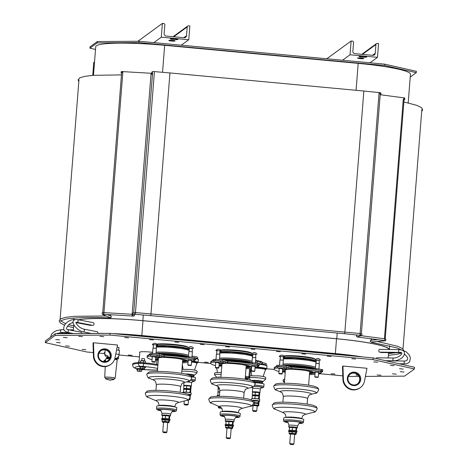<?xml version="1.0" encoding="UTF-8"?>
<svg xmlns="http://www.w3.org/2000/svg" width="468" height="468" viewBox="0 0 468 468"><rect width="100%" height="100%" fill="white"/><g stroke="black" fill="none" stroke-linecap="round" stroke-linejoin="round"><path stroke-width="0.7" d="M314.941 359.266A16.439 1.831 -175.5 0 0 302.679 356.435A16.439 1.831 -175.5 0 0 283.83 355.943M251.456 353.34A16.439 1.831 -175.5 0 0 239.195 350.509A16.439 1.831 -175.5 0 0 220.352 350.023M187.978 347.42A16.439 1.831 -175.5 0 0 175.716 344.588A16.439 1.831 -175.5 0 0 156.868 344.097M81.83 333.549A1.392 0.983 -79.1 0 0 81.099 332.204L67.597 329.595L66.591 329.039L66.438 328.115L68.416 324.921L69.843 323.803L73.125 322.417M91.57 325.155A1.392 0.983 100.9 0 1 90.786 325.447L75.933 322.575M97.824 333.432A1.392 0.983 -79.1 0 0 97.163 331.707L83.661 329.098C81.139 328.296 79.162 327.073 77.741 325.424C76.436 323.774 75.828 322.715 75.91 322.236L76.863 322.306A1.392 0.983 100.9 0 0 78.092 321.13A1.392 0.983 100.9 0 0 77.39 319.58C75.506 319.334 74.272 319.662 73.698 320.557C70.791 322.44 77.249 330.853 83.134 331.83A1.392 0.983 -79.1 0 0 83.286 331.841A1.392 0.983 -79.1 0 0 84.024 331.414A1.392 0.983 -79.1 0 0 84.38 330.01A1.392 0.983 -79.1 0 0 83.661 329.098M77.39 319.58L93.302 322.657A1.392 0.983 100.9 0 1 94.004 324.207A1.392 0.983 100.9 0 1 92.775 325.383L76.863 322.306M385.492 360.688L393.606 360.793A1.392 0.702 90.7 0 1 393.512 360.781A1.392 0.702 90.7 0 1 393.056 360.243A1.392 0.702 90.7 0 1 392.997 358.78A1.392 0.702 90.7 0 1 393.641 358.014L376.857 357.798A1.392 0.702 90.7 0 0 376.208 358.587M393.641 358.014C399.35 358.038 405.265 351.807 399.286 352.386L379.501 352.135A1.392 0.702 -89.3 0 1 378.817 350.737A1.392 0.702 -89.3 0 1 379.536 349.356L399.321 349.608C402.538 350.082 404.188 350.971 404.27 352.275C405.528 357.014 398.385 361.003 393.606 360.793M399.087 363.759L404.82 363.835A1.392 0.702 90.7 0 1 404.732 363.823A1.392 0.702 90.7 0 1 404.136 362.343A1.392 0.702 90.7 0 1 404.855 361.056L388.071 360.84A1.392 0.702 90.7 0 0 387.609 361.167M401.216 352.796L380.894 352.515A1.392 0.702 -89.3 0 1 380.425 352.147M280.379 356.827L279.32 356.493L283.509 356.604L284.509 356.897L283.409 357.066M280.133 359.945L280.396 356.593L282.842 356.651L283.427 356.832L283.163 360.179M279.495 365.292L279.911 360.021L282.707 360.085L283.374 360.29L282.97 365.373M281.935 374.049L282.315 373.716L281.648 373.511L278.864 373.47L279.18 373.833L281.935 374.049L279.18 373.833M316.339 360.185L319.363 360.424M316.093 363.297L316.356 359.95L319.387 360.185L319.123 363.537M315.461 368.509L315.865 363.373L319.328 363.648L318.907 369.071M317.889 377.407L318.275 377.073L314.812 376.798L315.139 377.19L317.889 377.407L315.139 377.19M216.895 350.906L215.842 350.567L220.024 350.684L221.025 350.977L219.925 351.146M216.655 354.019L216.918 350.672L219.363 350.731L219.948 350.912L219.685 354.258M216.011 359.365L216.427 354.095L219.223 354.165L219.89 354.37L219.492 359.453M218.451 368.129L218.837 367.795L218.17 367.591L215.379 367.544L215.695 367.912L218.451 368.129L215.695 367.912M252.855 354.258L255.885 354.498M252.609 357.376L252.872 354.024L255.902 354.264L255.639 357.616M251.983 362.589L252.387 357.453L255.85 357.722L255.423 363.145M254.411 371.487L254.791 371.147L251.328 370.878L251.655 371.264L254.411 371.487L251.655 371.264M153.416 344.986L152.357 344.647L156.546 344.764L157.546 345.056L156.447 345.226M153.171 348.098L153.434 344.752L155.879 344.805L156.464 344.986L156.201 348.338M152.533 353.445L152.948 348.174L155.745 348.239L156.411 348.449L156.008 353.533M154.972 362.209L155.353 361.875L154.686 361.665L151.901 361.624L152.217 361.992L154.972 362.209L152.217 361.992M189.376 348.338L192.401 348.578M189.13 351.45L189.394 348.104L192.424 348.344L192.161 351.69M188.499 356.669L188.902 351.532L192.366 351.801L191.944 357.224M190.926 365.561L191.313 365.227L187.849 364.958L188.177 365.344L190.926 365.561L188.177 365.344M335.334 353.931L336.527 338.768L142.992 320.715L141.827 335.521A60.811 6.78 -175.5 0 0 112.712 333.602M359.582 356.634A72.973 8.131 -175.5 0 0 336.89 354.077L143.36 336.024A72.973 8.131 -175.5 0 0 119.603 334.246M97.245 333.438A72.973 8.131 -175.5 0 0 91.365 333.403A72.973 8.131 -175.5 0 0 82.427 333.544M78.577 319.808A60.811 6.78 4.5 0 1 142.804 320.697L142.992 320.715M336.527 338.768L336.714 338.785A60.811 6.78 4.5 0 1 388.996 349.473M389.341 349.479A61.156 6.815 -175.5 0 0 336.761 338.75L142.851 320.662A61.156 6.815 -175.5 0 0 78.314 319.755M192.032 356.101A7.821 0.872 4.5 0 1 197.613 357.382L197.525 358.517M262.542 362.747A7.821 0.872 4.5 0 1 266.245 363.788L266.157 364.917M359.026 376.459L348.444 376.389M342.787 375.862L320.165 373.751M274.225 369.468L266.725 368.766M210.74 363.548L198.093 362.367M139.446 356.897L119.053 354.996M104.873 353.668L98.982 353.118M93.325 352.591L86.679 351.971L45.308 342.623L55.125 335.457L109.828 335.07L373.019 359.623L414.391 368.971L404.58 376.137L365.409 376.412M400.222 371.691L404.013 372.013L400.222 371.691M204.522 362.144L208.313 362.466L204.522 362.144M128.343 355.036L132.14 355.364L128.343 355.036M399.467 368.755L403.258 369.082L399.467 368.755M390.33 365.362L394.12 365.689L390.33 365.362M373.827 361.881L377.617 362.203L373.827 361.881M327.243 356.171L331.034 356.499L327.243 356.171M301.848 353.808L305.639 354.13L301.848 353.808M276.453 351.439L280.25 351.76L276.453 351.439M251.064 349.07L254.855 349.391L251.064 349.07M225.67 346.7L229.46 347.028L225.67 346.7M200.281 344.331L204.071 344.659L200.281 344.331M174.886 341.962L178.677 342.289L174.886 341.962M149.491 339.592L153.288 339.92L149.491 339.592M351.796 358.699L355.586 359.02L351.796 358.699M331.209 373.727L335 374.055L331.209 373.727M358.289 375.33L355.961 374.938L357.88 374.874M377.196 374.95L380.993 375.272L377.196 374.95M392.512 373.833L396.308 374.16L392.512 373.833M55.704 339.552L59.5 339.879L55.704 339.552M56.464 342.482L60.255 342.81L56.464 342.482M65.602 345.881L69.393 346.209L65.602 345.881M82.099 349.362L85.896 349.69L82.099 349.362M104.937 352.813L104.118 352.574L104.967 352.462M63.414 337.41L67.205 337.732L63.414 337.41M78.729 336.293L82.52 336.621L78.729 336.293M99.953 336.328L103.744 336.656L99.953 336.328M124.722 337.516L128.513 337.837L124.722 337.516M139.797 352.427A9.032 1.006 4.5 0 1 139.639 352.223A9.032 1.006 4.5 0 1 139.721 352.094A9.032 1.006 4.5 0 1 152.621 352.334M117.082 347.238A3.65 0.409 4.5 0 1 119.112 347.765A3.65 0.409 4.5 0 1 118.925 347.876M118.755 350.087A7.295 0.813 4.5 0 1 119.41 350.485A7.295 0.813 4.5 0 1 119.404 350.526M342.956 366.034L342.477 366.38L342.904 379.408A10.77 10.618 53.9 0 0 359.921 387.908L360.395 387.557A10.77 10.618 -126.1 0 1 343.377 379.062L342.956 366.034L366.976 368.275L364.519 381.034A10.77 10.618 -126.1 0 1 360.395 387.557M93.489 342.763L93.015 343.108L93.436 356.136A10.77 10.618 53.9 0 0 110.454 364.636L110.934 364.285A10.77 10.618 -126.1 0 1 93.916 355.791L93.489 342.763L117.509 345.004L115.058 357.763A10.77 10.618 -126.1 0 1 110.934 364.285M107.927 360.67A6.084 5.99 53.9 0 0 107.195 350.661A6.084 5.99 53.9 0 0 100.755 350.854M97.888 354.966A6.774 6.675 53.9 0 0 107.464 361.711A6.774 6.675 53.9 0 0 108.383 350.087A6.774 6.675 53.9 0 0 97.888 354.966M98.479 355.095A6.084 5.99 -126.1 0 1 109.325 352.123A6.084 5.99 -126.1 0 1 101.562 360.91A6.084 5.99 -126.1 0 1 98.479 355.095M357.388 383.941A6.084 5.99 53.9 0 0 356.657 373.932A6.084 5.99 53.9 0 0 350.222 374.125M347.35 378.238A6.774 6.675 53.9 0 0 356.932 384.983A6.774 6.675 53.9 0 0 357.844 373.359A6.774 6.675 53.9 0 0 347.35 378.238M347.94 378.366A6.084 5.99 -126.1 0 1 358.786 375.394A6.084 5.99 -126.1 0 1 351.029 384.181A6.084 5.99 -126.1 0 1 347.94 378.366M45.308 342.623L45.449 340.903L55.259 333.737L109.968 333.351L373.154 357.897L414.525 367.251L414.391 368.971M373.154 357.897L373.019 359.623M109.968 333.351L109.828 335.07M55.259 333.737L55.125 335.457M259.295 364.174A14.526 1.62 -175.5 0 1 259.254 364.683L262.238 363.303A17.55 1.954 -175.5 0 0 262.577 362.823L262.337 362.326A17.269 1.925 -175.5 0 0 255.639 360.383M262.577 362.823A17.55 1.954 -175.5 0 0 258.43 361.337A17.55 1.954 -175.5 0 0 255.604 360.822M255.475 362.448L257.593 361.945L258.219 363.607M260.822 362.413A33.989 9.348 -119.2 0 1 260.74 362.378L259.313 363.18A31.046 8.535 60.8 0 0 259.401 363.209L260.822 362.413M257.886 366.573A1.059 0.456 160.4 0 0 258.652 366.134A1.059 0.456 160.4 0 0 258.751 366.011A1.059 0.456 160.4 0 0 258.81 365.859M249.754 377.173A1.041 1.035 -154.9 0 1 248.719 377.787L248.736 377.74A1.041 1.035 25.1 0 0 249.766 377.149L249.766 377.149A1.041 1.035 25.1 0 0 249.859 376.793L248.958 376.641L248.736 377.74L245.29 377.419M246.414 379.466L248.719 377.787A1.041 1.03 53.9 0 0 249.415 377.594A1.041 1.041 0 0 0 249.742 377.196L249.766 377.149A1.041 1.041 0 0 0 249.859 376.793L250.52 368.538L249.859 376.793M245.279 377.541L247.139 377.881L245.051 379.092M245.349 379.291L246.086 379.074M246.46 378.852L245.15 379.185M191.599 376.793A7.295 0.813 4.5 0 1 195.484 377.828L194.998 380.911L192.237 381.549M184.029 385.755A3.82 0.427 4.5 0 1 183.719 385.562A3.82 0.427 4.5 0 1 185.878 385.345A3.82 0.427 4.5 0 1 191.342 386.159A3.82 0.427 4.5 0 1 190.926 386.316M184.433 388.972L183.696 388.498L186.551 388.44L190.148 388.855L190.891 389.335L191.102 386.662L190.359 386.188L186.761 385.772L183.901 385.831L184.468 385.55A3.136 0.351 4.5 0 1 186.925 385.468A3.136 0.351 4.5 0 1 190.605 386.036A3.136 0.351 4.5 0 1 190.657 386.094M190.605 386.036L190.148 388.855M183.696 388.498L183.901 385.831M186.551 388.44L186.761 385.772M190.447 389.551L190.891 389.335M186.65 388.914A3.136 0.351 -175.5 0 0 184.199 388.996L183.631 389.271L190.09 389.628L190.827 390.107L190.616 392.775L189.879 392.301L190.336 389.475A3.136 0.351 -175.5 0 0 186.65 388.914M183.555 392.213L183.631 389.271M183.421 391.944L184.357 392.178M185.135 392.184L186.282 391.886L186.492 389.212M186.282 391.886L187.855 392.354M188.329 392.406L189.879 392.301M190.289 394.998A4.171 0.462 -175.5 0 0 191.014 394.793L191.149 393.073A4.171 0.462 -175.5 0 0 185.667 392.202A4.171 0.462 -175.5 0 0 182.836 392.418L182.807 392.728M191.014 394.793A4.171 0.462 -175.5 0 0 188.142 394.12M188.546 394.302A3.136 0.351 4.5 0 1 189.926 394.641A3.136 0.351 4.5 0 1 189.979 394.7M190.254 396.934L190.423 395.267L188.961 394.524M189.926 394.641L189.663 395.062M189.364 398.841L190.102 399.315L190.137 397.472M188.534 399.707A3.136 0.351 -175.5 0 0 189.534 399.596L190.102 399.315M189.534 399.596A3.136 0.351 -175.5 0 0 188.973 399.268M187.405 405.089L184.649 404.873L187.405 405.089L188.118 404.393L184.041 404.165M218.345 388.955A3.82 0.427 4.5 0 1 218.035 388.762A3.82 0.427 4.5 0 1 219.51 388.539M219.574 388.715L218.784 388.75A3.136 0.351 4.5 0 1 219.55 388.645M218.749 392.178L218.006 391.698L218.217 389.031M218.006 391.698L219.744 391.938M219.732 392.079A3.136 0.351 -175.5 0 0 218.515 392.196L219.726 392.161M217.866 395.419L217.948 392.471M217.737 395.144L218.667 395.378M219.451 395.384L219.474 395.384A4.171 0.462 -175.5 0 0 217.146 395.618L217.094 396.308M220.644 407.265L218.357 407.365M221.662 408.318L218.965 408.078L221.569 408.19M255.089 382.725A7.295 0.813 4.5 0 1 264.11 384.228L263.63 387.311L260.869 387.949A6.254 0.696 4.5 0 0 261.717 387.106A6.254 0.696 4.5 0 0 253.943 386.258M252.656 392.161A3.82 0.427 4.5 0 1 252.351 391.962A3.82 0.427 4.5 0 1 254.51 391.751A3.82 0.427 4.5 0 1 259.968 392.564A3.82 0.427 4.5 0 1 259.553 392.722M253.059 395.378L252.322 394.898L255.177 394.84L258.775 395.261L259.518 395.735L259.728 393.067L258.985 392.588L252.533 392.231L253.1 391.95A3.136 0.351 4.5 0 1 255.551 391.868A3.136 0.351 4.5 0 1 259.231 392.436A3.136 0.351 4.5 0 1 259.284 392.494M259.231 392.436L258.775 395.261M252.322 394.898L252.533 392.231M255.177 394.84L255.388 392.172M259.079 395.957L259.518 395.735M255.282 395.314A3.136 0.351 -175.5 0 0 252.825 395.396L252.258 395.676L258.716 396.033L259.459 396.507L259.249 399.175L258.506 398.701L258.962 395.875A3.136 0.351 -175.5 0 0 255.282 395.314M252.182 398.619L252.258 395.676M252.053 398.344L252.983 398.584M253.767 398.584L254.908 398.286L255.119 395.618M254.908 398.286L256.487 398.759M256.955 398.812L258.506 398.701M258.921 401.398A4.171 0.462 -175.5 0 0 259.641 401.193L259.775 399.473A4.171 0.462 -175.5 0 0 254.294 398.601A4.171 0.462 -175.5 0 0 251.462 398.818L251.374 399.947M259.641 401.193A4.171 0.462 -175.5 0 0 254.159 400.321A4.171 0.462 -175.5 0 0 252.229 400.327M252.556 400.514A3.136 0.351 4.5 0 1 254.873 400.479A3.136 0.351 4.5 0 1 258.552 401.041A3.136 0.351 4.5 0 1 258.611 401.099M253.755 402.667L258.184 402.831L258.921 403.311L259.05 401.673L258.313 401.199L252.667 400.59M258.552 401.041L258.184 402.831M254.58 402.416L254.709 400.778M258.482 403.527L258.921 403.311M258.418 403.51A3.136 0.351 -175.5 0 0 258.365 403.451A3.136 0.351 -175.5 0 0 254.686 402.889A3.136 0.351 -175.5 0 0 253.738 402.854M252.527 405.13L254.393 404.826L257.991 405.241L258.734 405.721L258.863 404.083L258.12 403.603L253.72 402.971M258.365 403.451L257.991 405.241M254.393 404.826L254.522 403.188M257.16 406.113A3.136 0.351 -175.5 0 0 258.166 405.996L258.734 405.721M258.166 405.996A3.136 0.351 -175.5 0 0 254.493 405.294A3.136 0.351 -175.5 0 0 252.31 405.311M252.036 405.516A3.136 0.351 -175.5 0 0 253.007 405.785M253.065 405.575L257.184 405.85L256.792 410.845L252.673 410.565M256.031 411.495L253.276 411.278L256.031 411.495L256.792 410.845M303.633 422.025A10.08 1.123 4.5 0 0 293.676 420.118A10.08 1.123 4.5 0 0 283.538 420.445L283.731 418.035A10.08 1.123 4.5 0 1 293.863 417.708A10.08 1.123 4.5 0 1 303.82 419.62L303.246 422.809L301.766 423.353L299.081 423.505M289.528 427.43A4.347 0.486 4.5 0 1 288.768 427.091A4.347 0.486 4.5 0 1 293.138 426.951A4.347 0.486 4.5 0 1 297.432 427.775A4.347 0.486 4.5 0 1 296.519 427.998M296.174 427.606L295.829 430.455L296.396 430.923L296.607 428.249L296.039 427.787L289.528 427.389L290.037 427.126A3.136 0.351 4.5 0 1 293.126 427.085A3.136 0.351 4.5 0 1 296.174 427.606A3.136 0.351 4.5 0 1 296.226 427.682M289.528 427.389L289.318 430.057L290.324 430.308M291.084 430.314L292.289 430.022L293.822 430.501M292.5 427.354L292.289 430.022M289.891 430.525L289.318 430.057M294.331 430.56L295.829 430.455M288.721 430.624A4.171 0.462 4.5 0 1 288.668 430.548A4.171 0.462 4.5 0 1 292.863 430.414A4.171 0.462 4.5 0 1 296.987 431.203L296.917 432.063A4.171 0.462 4.5 0 1 296.168 432.268M292.161 431.66L292.032 433.292L295.571 433.725L296.139 434.193L296.267 432.555L295.7 432.087L289.189 431.695A4.171 0.462 4.5 0 1 288.651 431.49A4.171 0.462 4.5 0 1 288.604 431.408A4.171 0.462 4.5 0 1 292.798 431.274A4.171 0.462 4.5 0 1 296.917 432.063M289.633 433.795L289.06 433.327L289.189 431.695L289.698 431.426A3.136 0.351 4.5 0 1 292.787 431.391A3.136 0.351 4.5 0 1 295.834 431.911A3.136 0.351 4.5 0 1 295.887 431.987M295.834 431.911L295.571 433.725M289.06 433.327L292.032 433.292M289.446 433.9L289.499 433.971A3.136 0.351 -175.5 0 0 290.47 434.245M294.629 434.573A3.136 0.351 -175.5 0 0 295.63 434.456L296.139 434.193M295.63 434.456A3.136 0.351 -175.5 0 0 292.599 433.801A3.136 0.351 -175.5 0 0 289.499 433.971M290.517 434.023L294.647 434.31L293.892 443.951L289.756 443.664M307.745 368.597A13.198 1.468 -175.5 0 0 291.043 366.982M311.384 369.053L311.425 368.497L310.957 368.995M315.836 369.697L315.923 368.573L311.425 368.497A18.246 2.036 -175.5 0 0 289.329 366.309M279.221 368.749L278.717 368.55L280.121 368.427L282.684 369.024M275.365 368.181A34.749 3.873 -175.5 0 0 274.096 369.094L274.201 367.749A34.749 3.873 4.5 0 1 275.471 366.842L275.365 368.181A3.475 0.386 4.5 0 1 277.401 368.082L277.506 366.742L284.006 366.953L283.9 368.293L286.603 368.632L286.709 367.292L288.891 367.836L288.879 369.193L286.603 368.632M274.096 369.094A34.749 3.873 -175.5 0 0 279.004 371.504M283.9 368.293L277.401 368.082M288.504 369.229L288.177 369.188A16.678 1.86 -175.5 0 0 282.649 369.463M286.217 369.27A13.9 1.55 -175.5 0 0 283.678 369.983A13.9 1.55 -175.5 0 0 285.351 370.837M288.879 369.193L288.504 369.164L288.879 369.193M284.936 369.422A14.134 1.574 -175.5 0 0 285.421 369.562M289.136 367.854A16.678 1.86 -175.5 0 0 288.282 367.848L288.516 367.877A16.076 1.79 -175.5 0 0 288.417 367.877M286.709 367.292L284.006 366.953M277.506 366.742A3.475 0.386 -175.5 0 0 277.12 366.731A3.475 0.386 -175.5 0 0 275.471 366.842M309.734 371.475A14.134 1.574 -175.5 0 0 310.237 371.411M277.12 366.731A3.475 0.386 4.5 0 1 278.741 366.62A34.749 3.873 4.5 0 1 286.264 366.848L286.369 365.508L291.172 367.111A34.749 3.873 4.5 0 1 320.685 370.533L320.58 371.879A3.475 0.386 4.5 0 1 321.569 372.23L321.674 370.884A3.475 0.386 -175.5 0 0 321.674 370.884A3.475 0.386 4.5 0 1 322.686 371.241A34.749 3.873 4.5 0 1 322.686 371.264A34.749 3.873 4.5 0 1 321.691 372.078L320.036 373.833L318.544 373.675M312.659 372.3L312.612 372.938L313.899 372.733M313.297 373.078L315.087 373.312M322.686 371.264L322.791 369.919A34.749 3.873 -175.5 0 0 322.791 369.919A34.749 3.873 -175.5 0 0 322.791 369.901A3.475 0.386 -175.5 0 0 321.457 369.486L321.358 370.697M309.459 374.593A34.749 3.873 -175.5 0 0 314.999 374.406M318.509 374.084A34.749 3.873 -175.5 0 0 320.036 373.833M312.612 372.938L312.238 372.826L312.39 372.23M310.963 371.276L310.629 372.569L312.238 372.826M309.605 372.744A13.9 1.55 -175.5 0 0 310.629 372.569M315.923 368.573L321.457 369.486M315.18 372.107L318.644 372.376M320.685 370.533A3.475 0.386 -175.5 0 1 321.674 370.884A3.475 0.386 4.5 0 1 321.639 370.937M286.989 365.625L291.242 367.117M287.756 367.281L291.067 368.456L291.172 367.111M320.58 371.879A34.749 3.873 -175.5 0 0 291.067 368.456L293.103 369.34L291.862 368.942M286.369 365.508A34.749 3.873 -175.5 0 0 278.852 365.28A3.475 0.386 -175.5 0 0 277.138 365.432L277.033 366.731M321.569 372.23A3.475 0.386 4.5 0 1 321.534 372.276L320.568 372.978L318.591 373.025M308.997 371.06A13.9 1.55 -175.5 0 1 311.156 371.814L315.134 372.709M276.173 366.134L277.138 365.432M313.209 368.38A18.246 2.036 -175.5 0 0 287.498 365.771M293.132 444.6L290.382 444.384L293.132 444.6L293.892 443.951M220.059 414.525L220.247 412.115A10.08 1.123 4.5 0 1 230.385 411.787A10.08 1.123 4.5 0 1 240.341 413.694L239.768 416.889L235.603 417.585A9.032 1.006 4.5 0 0 236.948 416.239A9.032 1.006 4.5 0 0 224.102 415.128A9.032 1.006 4.5 0 0 223.382 416.514A9.032 1.006 4.5 0 0 224.307 416.684L223.254 416.502C218.849 415.116 221.013 416.052 220.059 414.525A10.08 1.123 4.5 0 1 230.192 414.198A10.08 1.123 4.5 0 1 240.154 416.105M226.044 421.51A4.347 0.486 4.5 0 1 225.289 421.171A4.347 0.486 4.5 0 1 229.653 421.03A4.347 0.486 4.5 0 1 233.947 421.855A4.347 0.486 4.5 0 1 233.035 422.077M232.69 421.686L232.344 424.534L232.918 424.997L233.128 422.329L232.555 421.861L226.05 421.469L226.559 421.2A3.136 0.351 4.5 0 1 229.648 421.165A3.136 0.351 4.5 0 1 232.69 421.686A3.136 0.351 4.5 0 1 232.742 421.762M226.05 421.469L225.839 424.137L226.845 424.388M227.6 424.394L228.805 424.102L230.338 424.581M229.016 421.434L228.805 424.102M226.407 424.605L225.839 424.137M230.853 424.634L232.344 424.534M225.237 424.704A4.171 0.462 4.5 0 1 225.19 424.628A4.171 0.462 4.5 0 1 229.384 424.494A4.171 0.462 4.5 0 1 233.503 425.283L233.438 426.143A4.171 0.462 4.5 0 1 232.684 426.348M228.676 425.734L228.548 427.372L232.087 427.805L232.66 428.267L232.789 426.629L232.216 426.167L225.711 425.769A4.171 0.462 4.5 0 1 225.166 425.564A4.171 0.462 4.5 0 1 225.12 425.488A4.171 0.462 4.5 0 1 229.314 425.353A4.171 0.462 4.5 0 1 233.438 426.143M226.149 427.875L225.582 427.407L225.711 425.769L226.219 425.506A3.136 0.351 4.5 0 1 229.308 425.465A3.136 0.351 4.5 0 1 232.35 425.991A3.136 0.351 4.5 0 1 232.403 426.061M232.35 425.991L232.087 427.805M225.582 427.407L228.548 427.372M225.962 427.974L226.015 428.05A3.136 0.351 -175.5 0 0 226.992 428.319M231.145 428.647A3.136 0.351 -175.5 0 0 232.151 428.536L232.66 428.267M232.151 428.536A3.136 0.351 -175.5 0 0 229.115 427.875A3.136 0.351 -175.5 0 0 226.015 428.05M227.033 428.097L231.169 428.39L230.408 438.025L226.278 437.738M244.261 362.677A13.198 1.468 -175.5 0 0 227.559 361.062M247.9 363.133L247.946 362.571L247.473 363.074M247.935 362.571A18.246 2.036 -175.5 0 0 225.845 360.389M215.742 362.829L215.233 362.63L216.637 362.507L219.205 363.104M211.887 362.261A34.749 3.873 -175.5 0 0 210.618 363.168L210.723 361.828A34.749 3.873 4.5 0 1 211.992 360.916L211.887 362.261A3.475 0.386 4.5 0 1 213.923 362.162L214.028 360.822L220.522 361.027L220.416 362.372L223.125 362.712L223.23 361.366L225.412 361.916L225.4 363.273L223.125 362.712M210.618 363.168A34.749 3.873 -175.5 0 0 215.526 365.578M220.416 362.372L213.923 362.162M225.02 363.308L224.693 363.267A16.678 1.86 -175.5 0 0 219.17 363.542M222.733 363.349A13.9 1.55 -175.5 0 0 220.2 364.063A13.9 1.55 -175.5 0 0 221.873 364.917M225.4 363.273L225.026 363.244L225.4 363.273M221.452 363.496A14.134 1.574 -175.5 0 0 221.943 363.636M225.658 361.928A16.678 1.86 -175.5 0 0 224.798 361.922L225.038 361.951A16.076 1.79 -175.5 0 0 224.932 361.951M223.23 361.366L220.522 361.027M214.028 360.822A3.475 0.386 -175.5 0 0 213.636 360.81A3.475 0.386 -175.5 0 0 211.992 360.916M246.25 365.555A14.134 1.574 -175.5 0 0 246.753 365.49M213.636 360.81A3.475 0.386 4.5 0 1 215.262 360.699A34.749 3.873 4.5 0 1 222.78 360.927L222.885 359.582L227.694 361.191A34.749 3.873 4.5 0 1 257.201 364.613L257.096 365.953A3.475 0.386 4.5 0 1 258.084 366.309L258.19 364.964A3.475 0.386 4.5 0 1 259.202 365.321A34.749 3.873 4.5 0 1 259.202 365.338A34.749 3.873 4.5 0 1 258.207 366.151L256.558 367.912L255.06 367.754M249.181 366.38L249.128 367.011L250.421 366.813M249.818 367.158L251.603 367.392M259.307 364.016A34.749 3.873 -175.5 0 0 259.307 363.999A34.749 3.873 -175.5 0 0 259.307 363.981A3.475 0.386 -175.5 0 0 257.973 363.566L257.88 364.777M245.975 368.673A34.749 3.873 -175.5 0 0 251.515 368.486M255.031 368.158A34.749 3.873 -175.5 0 0 256.558 367.912M249.128 367.011L248.754 366.906L248.906 366.309M247.478 365.35L247.151 366.649L248.754 366.906M246.121 366.824A13.9 1.55 -175.5 0 0 247.151 366.649M247.946 362.571L249.526 362.466L249.456 363.344M252.351 363.776L252.439 362.653L249.526 362.466M252.439 362.653L257.973 363.566M251.696 366.187L255.159 366.456M257.201 364.613A3.475 0.386 -175.5 0 1 258.19 364.964A3.475 0.386 4.5 0 1 258.161 365.011M223.505 359.699L227.764 361.197M224.277 361.355L227.588 362.536L227.694 361.191M257.096 365.953A34.749 3.873 -175.5 0 0 227.588 362.536L229.624 363.42L228.384 363.016M222.885 359.582A34.749 3.873 -175.5 0 0 215.368 359.36A3.475 0.386 -175.5 0 0 213.654 359.506L213.554 360.81M258.084 366.309A3.475 0.386 4.5 0 1 258.055 366.356L257.09 367.058L255.113 367.105M245.513 365.139A13.9 1.55 -175.5 0 1 247.671 365.894L251.649 366.789M212.642 360.828L212.688 360.272M212.694 360.214L213.654 359.506M249.725 362.46A18.246 2.036 -175.5 0 0 224.014 359.851M229.653 438.68L226.898 438.463L229.653 438.68L230.408 438.025M176.67 410.184A10.08 1.123 4.5 0 0 166.713 408.271A10.08 1.123 4.5 0 0 156.575 408.605L156.768 406.195A10.08 1.123 4.5 0 1 166.9 405.861A10.08 1.123 4.5 0 1 176.857 407.774L176.284 410.962L172.119 411.664M162.566 415.584A4.347 0.486 4.5 0 1 161.805 415.251A4.347 0.486 4.5 0 1 166.175 415.104A4.347 0.486 4.5 0 1 170.469 415.929A4.347 0.486 4.5 0 1 169.556 416.151M169.211 415.765L168.866 418.608L169.434 419.076L169.644 416.409L169.077 415.941L162.566 415.543L163.075 415.28A3.136 0.351 4.5 0 1 166.163 415.239A3.136 0.351 4.5 0 1 169.211 415.765A3.136 0.351 4.5 0 1 169.264 415.836M162.566 415.543L162.355 418.216L163.361 418.468M164.116 418.474L165.327 418.181L166.86 418.655M165.537 415.508L165.327 418.181M162.928 418.679L162.355 418.216M167.369 418.714L168.866 418.608M161.758 418.784A4.171 0.462 4.5 0 1 161.706 418.708A4.171 0.462 4.5 0 1 165.9 418.567A4.171 0.462 4.5 0 1 170.024 419.357L169.954 420.217A4.171 0.462 4.5 0 1 169.205 420.428M165.198 419.814L165.069 421.452L168.609 421.879L169.176 422.347L169.305 420.709L168.737 420.246L162.226 419.849A4.171 0.462 4.5 0 1 161.688 419.644A4.171 0.462 4.5 0 1 161.641 419.568A4.171 0.462 4.5 0 1 165.836 419.427A4.171 0.462 4.5 0 1 169.954 420.217M162.671 421.949L162.098 421.487L162.226 419.849L162.735 419.585A3.136 0.351 4.5 0 1 165.824 419.544A3.136 0.351 4.5 0 1 168.872 420.065A3.136 0.351 4.5 0 1 168.925 420.141M168.872 420.065L168.609 421.879M162.098 421.487L165.069 421.452M162.484 422.054L162.536 422.13A3.136 0.351 -175.5 0 0 163.507 422.399M167.667 422.727A3.136 0.351 -175.5 0 0 168.667 422.61L169.176 422.347M168.667 422.61A3.136 0.351 -175.5 0 0 165.637 421.955A3.136 0.351 -175.5 0 0 162.536 422.13M163.554 422.177L167.684 422.464L166.93 432.104L162.794 431.818M180.783 356.751A13.198 1.468 -175.5 0 0 164.081 355.136M184.421 357.207L184.462 356.651L183.994 357.154M188.873 357.85L188.961 356.733L184.462 356.651A18.246 2.036 -175.5 0 0 162.367 354.469M152.258 356.909L151.755 356.704L153.159 356.587L155.721 357.183M148.403 356.335A34.749 3.873 -175.5 0 0 147.133 357.248L147.239 355.908A34.749 3.873 4.5 0 1 148.508 354.996L148.403 356.335A3.475 0.386 4.5 0 1 150.439 356.242L150.544 354.896L157.043 355.107L156.938 356.452L159.641 356.786L159.746 355.446L161.928 355.996L161.916 357.347L159.641 356.786M147.133 357.248A34.749 3.873 -175.5 0 0 152.041 359.658M156.938 356.452L150.439 356.242M161.542 357.388L161.214 357.341A16.678 1.86 -175.5 0 0 155.686 357.622M159.255 357.423A13.9 1.55 -175.5 0 0 156.716 358.143A13.9 1.55 -175.5 0 0 158.389 358.997M161.916 357.347L161.542 357.318L161.916 357.347M157.973 357.575A14.134 1.574 -175.5 0 0 158.459 357.716M162.174 356.008A16.678 1.86 -175.5 0 0 161.32 356.002L161.554 356.031A16.076 1.79 -175.5 0 0 161.454 356.031M159.746 355.446L157.043 355.107M150.544 354.896A3.475 0.386 -175.5 0 0 150.158 354.89A3.475 0.386 -175.5 0 0 148.508 354.996M182.772 359.629A14.134 1.574 -175.5 0 0 183.275 359.564M150.158 354.89A3.475 0.386 4.5 0 1 151.778 354.779A34.749 3.873 4.5 0 1 159.301 355.007L159.407 353.662L164.209 355.27A34.749 3.873 4.5 0 1 193.723 358.693L193.617 360.032A3.475 0.386 4.5 0 1 194.606 360.383L194.711 359.044A3.475 0.386 4.5 0 1 195.723 359.401A34.749 3.873 4.5 0 1 195.723 359.418A34.749 3.873 4.5 0 1 194.729 360.231L193.073 361.992L191.582 361.834M185.697 360.459L185.65 361.091L186.937 360.886M186.334 361.232L188.124 361.466M195.829 358.096A34.749 3.873 -175.5 0 0 195.829 358.073A34.749 3.873 -175.5 0 0 195.829 358.055A3.475 0.386 -175.5 0 0 194.495 357.646L194.395 358.857M182.497 362.753A34.749 3.873 -175.5 0 0 188.037 362.565M191.547 362.238A34.749 3.873 -175.5 0 0 193.073 361.992M185.65 361.091L185.275 360.98L185.427 360.383M184 359.43L183.667 360.729L185.275 360.98M182.643 360.904A13.9 1.55 -175.5 0 0 183.667 360.729M188.961 356.733L194.495 357.646M188.218 360.261L191.681 360.535M193.723 358.693A3.475 0.386 -175.5 0 1 194.711 359.044A3.475 0.386 4.5 0 1 194.676 359.091M160.021 353.779L164.28 355.27M160.793 355.434L164.104 356.61L164.209 355.27M193.617 360.032A34.749 3.873 -175.5 0 0 164.104 356.61L166.14 357.499L164.9 357.096M159.407 353.662A34.749 3.873 -175.5 0 0 151.889 353.434A3.475 0.386 -175.5 0 0 150.175 353.586L150.07 354.89M194.606 360.383A3.475 0.386 4.5 0 1 194.571 360.436L193.606 361.138L191.628 361.185M182.034 359.219A13.9 1.55 -175.5 0 1 184.193 359.974L188.171 360.863M149.163 354.908L149.204 354.352M149.146 354.908L149.193 354.317L150.175 353.586M186.246 356.534A18.246 2.036 -175.5 0 0 160.536 353.931M166.169 432.754L163.42 432.537L166.169 432.754L166.93 432.104M119.398 350.596A4.171 0.462 -175.5 0 0 119.41 350.561A4.171 0.462 -175.5 0 0 116.567 349.894M93.483 75.319L95.741 46.624A60.776 6.774 4.5 0 1 164.66 45.314L358.195 63.367A60.776 6.774 4.5 0 1 410.454 74.219L408.195 102.913M95.519 49.45L89.914 48.181L97.157 42.892L138.967 42.6L384.661 65.514L416.28 72.663L410.225 77.085M416.28 72.663L416.385 71.323L384.766 64.174L384.661 65.514M384.766 64.174L181.28 45.191L188.762 39.733L161.308 37.171L162.39 23.4L163.73 23.523A1.217 1.199 -126.1 0 1 164.835 24.839L164.145 33.62A2.258 2.223 53.9 0 0 166.198 36.065L184.111 37.738A2.258 2.223 53.9 0 0 186.516 35.708L187.212 26.928A1.217 1.199 -126.1 0 1 188.505 25.834L189.844 25.962L188.762 39.733M377.489 57.336L350.035 54.774L351.123 41.003L352.457 41.131A1.217 1.199 -126.1 0 1 353.562 42.448L352.872 51.228A2.258 2.223 53.9 0 0 354.925 53.674L372.838 55.341A2.258 2.223 53.9 0 0 375.248 53.311L375.939 44.536A1.217 1.199 -126.1 0 1 377.231 43.442L378.571 43.565L377.489 57.336L370.012 62.8M350.035 54.774L342.558 60.237M363.379 56.335A3.82 0.427 4.5 0 1 366.666 57.02A3.82 0.427 4.5 0 1 362.823 57.143A3.82 0.427 4.5 0 1 359.044 56.417A3.82 0.427 4.5 0 1 363.379 56.335M361.097 58.003A3.13 0.351 4.5 0 1 363.782 58.564A3.13 0.351 4.5 0 1 360.641 58.664A3.13 0.351 4.5 0 1 357.546 58.073A3.13 0.351 4.5 0 1 361.097 58.003M351.123 41.003L326.799 58.769M181.28 45.191L153.832 42.629L161.308 37.171M171.51 41.026A3.13 0.351 4.5 0 1 168.819 40.464A3.13 0.351 4.5 0 1 171.967 40.365A3.13 0.351 4.5 0 1 175.055 40.956A3.13 0.351 4.5 0 1 171.51 41.026M173.605 39.493A3.82 0.427 4.5 0 1 170.317 38.809A3.82 0.427 4.5 0 1 174.16 38.686A3.82 0.427 4.5 0 1 177.939 39.411A3.82 0.427 4.5 0 1 173.605 39.493M137.931 41.26L162.39 23.4M153.832 42.629L139.078 41.254L97.262 41.553L90.02 46.841L89.914 48.181M97.262 41.553L97.157 42.892M138.967 42.6L139.078 41.254M92.74 75.371L93.764 62.355L94.507 62.361M141.705 369.884A2.954 0.328 -175.5 0 0 142.424 369.767A2.954 0.328 -175.5 0 0 142.453 369.726A2.954 0.328 -175.5 0 0 139.534 369.164A2.954 0.328 -175.5 0 0 136.562 369.264A2.954 0.328 -175.5 0 0 136.644 369.346A2.954 0.328 -175.5 0 0 137.276 369.533M137.165 370.902L137.615 369.182L141.734 369.568L141.617 371.042L137.165 370.902L137.615 369.182M136.685 368.796A2.954 0.328 4.5 0 1 136.603 368.714A2.954 0.328 4.5 0 1 140.224 368.673L142.775 368.503L144.665 368.813L144.337 369.053L144.782 367.333L142.892 367.023L142.775 368.503M157.541 369.79A2.954 0.328 -175.5 0 0 157.219 369.855A2.954 0.328 -175.5 0 0 157.131 369.925A2.954 0.328 -175.5 0 0 157.517 370.118A25.196 2.808 4.5 0 1 142.471 369.521M157.131 369.925L157.178 369.375A2.954 0.328 4.5 0 1 157.587 369.24M144.758 367.655A2.954 0.328 -175.5 0 0 145.507 367.497A2.954 0.328 -175.5 0 0 143.401 367.011A2.954 0.328 -175.5 0 0 139.692 366.965A2.954 0.328 -175.5 0 0 139.616 367.035A2.954 0.328 -175.5 0 0 140.33 367.304M140.663 366.953L140.219 368.673L140.663 366.953L142.892 367.023M139.616 367.035L139.657 366.479A2.954 0.328 4.5 0 1 140.031 366.35A2.954 0.328 -175.5 0 1 143.442 366.462A2.954 0.328 4.5 0 1 145.548 366.947L145.507 367.497M139.142 360.705L138.797 360.775L138.709 361.945M142.787 362.647L143.635 362.718M140.499 362.723L140.997 360.752L143.401 360.828L145.454 361.167L144.963 363.139M140.938 360.682L143.36 360.612L145.39 361.097M140.634 361.015L140.517 362.53M143.401 360.828L143.267 362.536M144.466 360.752L144.624 358.769L141.862 358.529L141.693 360.535M139.645 371.019L137.434 371.106L141.307 371.411L139.645 371.019M139.838 369.252L139.721 370.732M142.693 368.79L140.482 368.878L144.36 369.182L142.693 368.79M136.241 368.749L136.217 368.743C133.228 367.117 133.333 368.1 132.614 364.841L132.678 363.981A27.799 3.1 -175.5 0 1 138.522 362.554A5.528 0.614 -175.5 0 1 143.629 362.718A27.799 3.1 -175.5 0 1 157.95 364.56M116.865 362.326L117.041 360.945M105.604 360.846L105.809 361.577M109.512 358.792A5.821 0.649 -175.5 0 0 105.575 359.102L105.534 360.073M113.625 379.589A4.194 0.468 -175.5 0 0 110.419 378.676A4.194 0.468 -175.5 0 0 106.493 378.553A4.194 0.468 -175.5 0 0 106.031 378.992L109.752 380.209L113.625 379.589L115.151 378.226L117.181 360.015A5.821 0.649 -175.5 0 0 114.648 359.272M105.563 361.624L105.493 360.032L104.978 360.354M105.212 361.67L105.148 360.003M104.703 360.325L105.113 360.366L105.165 361.676M103.293 361.571L104.639 360.22L104.692 361.705M103.293 361.612L104.463 360.442L103.375 361.589M104.463 360.442L104.399 360.769M115.233 358.874A3.82 0.427 -175.5 0 0 115.268 358.821A3.82 0.427 -175.5 0 0 114.865 358.593M109.857 358.008A3.82 0.427 -175.5 0 0 107.652 358.225L107.605 358.769M107.687 357.885L106.61 358.348L106.686 357.318L108.213 356.206L107.687 357.885A4.867 0.544 4.5 0 1 109.904 357.885M115.397 358.511A4.867 0.544 4.5 0 1 116.31 358.903A4.867 0.544 4.5 0 1 115.245 359.155M107.622 358.558A4.867 0.544 4.5 0 1 107.002 358.389M108.213 356.206C106.043 355.001 104.891 354.615 104.762 355.042L106.686 357.318M116.801 358.09A6.95 0.772 4.5 0 1 118.416 358.722A6.95 0.772 4.5 0 1 115.643 359.12M107.236 358.459A6.95 0.772 4.5 0 1 106.61 358.348M108.131 357.236A6.95 0.772 4.5 0 1 110.068 357.306M116.31 358.903L116.339 358.558A4.867 0.544 -175.5 0 0 116.099 358.371M110.009 357.546A4.867 0.544 -175.5 0 0 107.716 357.54M110.588 314.654L110.489 315.9M151.796 73.324L122.891 71.622L103.96 312.606M151.088 73.289L131.994 316.005C133.55 316.298 134.427 316.011 134.614 315.145A0.872 0.866 -3.5 0 0 134.614 315.022L134.568 314.28M150.971 313.917L169.948 72.938L154.428 71.604C152.796 71.259 151.901 71.586 151.749 72.587A0.872 0.866 -3.5 0 0 152.55 73.394L133.725 312.577L152.615 72.528M154.428 71.604L135.328 314.32L133.947 314.303L134.521 313.461M380.203 94.63A0.872 0.831 -107.1 0 0 380.461 94.594C381.502 93.337 381.046 92.658 379.098 92.565L363.858 91.026L344.729 333.743L360.892 335.433L360.471 334.462M379.098 92.565L360.103 333.544M403.884 99.83C404.217 100.585 406.043 97.619 403.457 97.794A0.872 0.468 98.6 0 1 403.796 98.666A0.872 0.468 98.6 0 1 403.258 99.514L384.427 338.768M371.399 338.697L371.276 340.259M73.692 333.608L67.07 332.327A1.392 0.983 -79.1 0 0 67.222 332.339A1.392 0.983 -79.1 0 0 68.316 331.04A1.392 0.983 -79.1 0 0 67.597 329.595M399.286 352.386A1.392 0.702 -89.3 0 1 398.601 350.988A1.392 0.702 -89.3 0 1 399.321 349.608M400.672 352.761A1.392 0.702 -89.3 0 1 400.251 352.474M62.209 332.508A1.392 0.702 90.7 0 0 62.677 332.871L60.319 333.702M63.864 329.747L61.32 329.718A1.392 0.702 90.7 0 0 60.6 331.098A1.392 0.702 90.7 0 0 61.285 332.496L56.441 333.725M104.703 333.386A60.811 6.78 -175.5 0 0 97.847 333.339M362.53 356.909A60.811 6.78 -175.5 0 0 335.357 353.574L141.827 335.521L141.804 335.878M143.36 336.024L143.325 336.457M336.855 354.516L336.89 354.077M143.296 314.976L142.851 320.662M337.212 333.04L336.761 338.75M193.723 377.149L193.822 376.828A5.557 0.62 -175.5 0 0 191.096 376.079M188.703 374.85A5.557 0.62 4.5 0 1 189.481 374.921A5.557 0.62 4.5 0 1 193.892 375.88L194.214 375.242A5.868 0.655 -175.5 0 0 189.599 374.166A5.868 0.655 -175.5 0 0 184.936 373.914M181.83 371.212A8.325 0.93 4.5 0 1 190.295 371.493A8.325 0.93 4.5 0 1 196.841 373.025L194.214 375.242M192.342 362.121A7.541 0.842 4.5 0 1 196.87 363.279L196.841 363.162M196.929 363.168A8.05 0.895 -175.5 0 0 193.325 361.799M193.343 361.787A8.167 0.913 4.5 0 1 196.905 363.215M196.893 363.238L198.087 362.443A8.687 0.971 -175.5 0 0 193.851 361.273M195.782 358.623A8.687 0.971 4.5 0 1 198.321 359.518L197.777 358.64L195.823 358.038A7.991 0.889 -175.5 0 1 197.367 358.991M216.836 377.442L214.66 374.926A8.325 0.93 4.5 0 1 221.124 374.429M220.908 377.149A5.868 0.655 -175.5 0 0 216.877 377.442M265.994 365.391A7.991 0.889 -175.5 0 0 260.939 363.905L265.719 364.759L266.69 365.251L266.947 365.917A8.687 0.971 4.5 0 0 260.05 364.426A8.687 0.971 4.5 0 0 259.863 364.402M265.52 369.638L266.719 368.842A8.687 0.971 -175.5 0 0 259.822 367.351A8.687 0.971 -175.5 0 0 257.377 367.14M256.85 367.684A8.167 0.913 4.5 0 1 259.676 367.912A8.167 0.913 4.5 0 1 265.531 369.615M265.561 369.574A8.05 0.895 -175.5 0 0 259.652 367.924A8.05 0.895 -175.5 0 0 256.833 367.696M255.586 368.082A7.541 0.842 4.5 0 1 259.518 368.357A7.541 0.842 4.5 0 1 265.502 369.685L265.467 369.562M250.947 380.414L248.97 378.132A8.325 0.93 4.5 0 1 258.921 377.898A8.325 0.93 4.5 0 1 265.473 379.431L265.877 377.933C265.204 377.296 266.538 376.804 258.939 375.892L249.935 375.816M253.089 381.098A5.557 0.62 4.5 0 1 258.108 381.326A5.557 0.62 4.5 0 1 262.525 382.28L262.84 381.648A5.868 0.655 -175.5 0 0 258.231 380.566A5.868 0.655 -175.5 0 0 251.345 380.519M262.349 383.549L262.449 383.233A5.557 0.62 -175.5 0 0 258.038 382.274A5.557 0.62 -175.5 0 0 254.633 382.052M284.421 382.649L283.286 381.332A8.325 0.93 4.5 0 1 284.567 380.829M93.916 355.791L93.436 356.136M343.377 379.062L342.904 379.408M249.608 368.585L248.958 376.641L245.372 376.307M246.765 379.53L249.415 377.594A1.041 1.03 53.9 0 0 249.573 377.448M191.359 379.197A7.295 0.813 4.5 0 1 195.296 380.238M190.546 380.262A6.254 0.696 4.5 0 1 192.254 381.537M190.458 380.338A5.557 0.62 4.5 0 1 192.465 381.408M186.393 381.911A3.82 0.427 4.5 0 1 191.611 382.719L192.629 381.338M254.832 385.135A7.295 0.813 4.5 0 1 263.923 386.638M253.843 386.346A5.557 0.62 4.5 0 1 254.165 386.352A5.557 0.62 4.5 0 1 260.799 387.024A5.557 0.62 4.5 0 1 261.091 387.808M251.837 387.001L252.621 388.522A3.82 0.427 4.5 0 1 254.779 388.305A3.82 0.427 4.5 0 1 260.243 389.119L261.255 387.744M283.514 412.823A11.25 1.252 -175.5 0 1 291.681 411.858A11.25 1.252 -175.5 0 1 305.3 413.952A11.25 1.252 -175.5 0 1 304.849 414.502L303.241 415.432C303.077 414.97 302.539 416.07 301.626 418.743A7.821 0.872 -175.5 0 0 301.538 418.597A7.821 0.872 -175.5 0 0 293.319 417.216A7.821 0.872 -175.5 0 0 286.036 417.509C285.55 414.736 285.193 413.56 284.959 413.993L283.514 412.823L275.161 409.19C273.885 409.336 272.902 407.938 272.206 405.007L274.242 402.919C276.015 402.416 279.004 402.182 283.21 402.205C293.208 402.205 307.909 403.767 313.39 405.393L316.374 406.68L317.24 408.552A22.587 2.515 -175.5 0 0 316.988 408.131A22.587 2.515 -175.5 0 0 293.126 404.136A22.587 2.515 -175.5 0 0 272.206 405.007M304.849 414.502L313.665 412.226A20.3 2.264 -175.5 0 0 314.478 411.226A20.3 2.264 -175.5 0 0 289.903 407.447A20.3 2.264 -175.5 0 0 275.161 409.19M307.137 404.112L307.57 398.584A12.162 1.357 -175.5 0 0 307.429 398.356A12.162 1.357 -175.5 0 0 294.583 396.203A12.162 1.357 -175.5 0 0 283.321 396.677L282.883 402.205M307.57 398.584C309.705 392.874 309.541 395.782 310.571 394.471A15.59 1.737 -175.5 0 0 311.197 393.711A15.59 1.737 -175.5 0 0 292.319 390.803A15.59 1.737 -175.5 0 0 280.999 392.149L276.652 390.259C275.377 390.4 274.388 389.007 273.698 386.071L275.734 383.982C277.506 383.485 280.496 383.245 284.702 383.269C294.7 383.274 309.401 384.836 314.882 386.457L317.866 387.744L318.731 389.616A22.587 2.515 -175.5 0 0 318.48 389.195A22.587 2.515 -175.5 0 0 294.618 385.199A22.587 2.515 -175.5 0 0 273.698 386.071M310.571 394.471L315.157 393.29A20.3 2.264 -175.5 0 0 315.97 392.295A20.3 2.264 -175.5 0 0 291.394 388.51A20.3 2.264 -175.5 0 0 276.652 390.259M309.793 371.27L309.67 371.867A12.162 1.357 -175.5 0 0 309.535 371.645A12.162 1.357 -175.5 0 0 304.65 370.363M292.64 369.293A12.162 1.357 -175.5 0 0 285.421 369.96L284.374 383.269M287.791 422.604A9.032 1.006 4.5 0 1 286.861 422.434A9.032 1.006 4.5 0 1 287.586 421.048A9.032 1.006 4.5 0 1 300.433 422.159A9.032 1.006 4.5 0 1 299.099 423.493M287.44 422.347A7.821 0.872 4.5 0 1 288.224 421.218A7.821 0.872 4.5 0 1 298.882 422.054A7.821 0.872 4.5 0 1 299.485 423.294M288.768 427.091L288.902 425.371A4.347 0.486 4.5 0 1 293.272 425.231A4.347 0.486 4.5 0 1 297.566 426.055C298.824 423.517 299.561 422.569 299.783 423.195M315.075 368.468A17.468 1.948 -175.5 0 0 315.046 368.439A17.468 1.948 -175.5 0 0 301.287 365.748A17.468 1.948 -175.5 0 0 282.988 365.215M315.561 367.281A18.246 2.036 -175.5 0 0 301.298 364.654A18.246 2.036 -175.5 0 0 283.076 364.063M316.169 362.343A18.246 2.036 -175.5 0 0 301.983 359.623A18.246 2.036 -175.5 0 0 283.257 359.02M315.338 361.331A17.199 1.919 -175.5 0 0 301.345 358.64A17.199 1.919 -175.5 0 0 283.315 358.213M282.45 372.042L285.269 371.931L282.444 372.066M282.52 371.101A16.678 1.86 -175.5 0 0 285.281 371.773M288.364 369.229A15.842 1.767 -175.5 0 0 285.416 369.305A15.842 1.767 -175.5 0 0 282.637 369.632M282.549 370.791A15.842 1.767 -175.5 0 0 285.299 371.557M322.686 371.241L322.791 369.901M309.529 373.68A16.678 1.86 -175.5 0 0 313.648 373.16M309.547 373.464A15.842 1.767 -175.5 0 0 312.84 373.002A15.842 1.767 -175.5 0 0 312.846 372.996M313.004 368.392L312.934 369.27M278.741 366.62L278.852 365.28M314.092 372.61A16.678 1.86 -175.5 0 0 292.892 369.305M313.25 372.458A15.842 1.767 -175.5 0 0 309.781 371.223A15.842 1.767 -175.5 0 0 293.132 369.34M283.362 357.675A17.029 1.895 4.5 0 1 302.527 358.195A17.029 1.895 4.5 0 1 315.403 361.056L315.373 361.214M284.181 356.341A17.029 1.895 4.5 0 1 302.539 356.938A17.029 1.895 4.5 0 1 315.438 359.623M238.142 412.811A7.821 0.872 -175.5 0 0 238.054 412.677A7.821 0.872 -175.5 0 0 229.835 411.296A7.821 0.872 -175.5 0 0 222.557 411.583M238.142 412.823C239.06 410.149 239.598 409.044 239.762 409.512L241.371 408.582A11.25 1.252 -175.5 0 0 241.816 408.026A11.25 1.252 -175.5 0 0 228.203 405.931A11.25 1.252 -175.5 0 0 220.036 406.903L211.682 403.27C210.401 403.416 209.418 402.018 208.728 399.081L210.764 396.999C212.536 396.495 215.526 396.256 219.732 396.285C229.729 396.285 244.425 397.847 249.912 399.473L252.89 400.754L253.761 402.626A22.587 2.515 -175.5 0 0 253.504 402.205A22.587 2.515 -175.5 0 0 229.648 398.215A22.587 2.515 -175.5 0 0 208.728 399.081M241.371 408.582L250.187 406.3A20.3 2.264 -175.5 0 0 251 405.306A20.3 2.264 -175.5 0 0 226.418 401.526A20.3 2.264 -175.5 0 0 211.682 403.27M243.652 398.192L244.085 392.664A12.162 1.357 -175.5 0 0 243.951 392.436A12.162 1.357 -175.5 0 0 231.104 390.283A12.162 1.357 -175.5 0 0 219.837 390.751L219.404 396.285M244.085 392.664C246.226 386.954 246.057 389.862 247.092 388.551A15.59 1.737 -175.5 0 0 247.712 387.785A15.59 1.737 -175.5 0 0 228.834 384.883A15.59 1.737 -175.5 0 0 217.515 386.223L213.174 384.339C211.893 384.48 210.91 383.087 210.214 380.151L212.256 378.062C214.022 377.559 217.012 377.325 221.218 377.348C231.221 377.348 245.916 378.916 251.398 380.537L254.381 381.824L255.253 383.696A22.587 2.515 -175.5 0 0 254.996 383.274A22.587 2.515 -175.5 0 0 231.133 379.279A22.587 2.515 -175.5 0 0 210.214 380.151M247.092 388.551L251.679 387.369A20.3 2.264 -175.5 0 0 252.486 386.369A20.3 2.264 -175.5 0 0 227.91 382.59A20.3 2.264 -175.5 0 0 213.174 384.339M246.308 365.35L246.191 365.947A12.162 1.357 -175.5 0 0 246.051 365.719A12.162 1.357 -175.5 0 0 241.166 364.443M229.162 363.367A12.162 1.357 -175.5 0 0 221.943 364.04L220.896 377.348M223.956 416.426A7.821 0.872 4.5 0 1 224.745 415.291A7.821 0.872 4.5 0 1 235.404 416.134A7.821 0.872 4.5 0 1 236.001 417.374M225.289 421.171L225.424 419.451A4.347 0.486 4.5 0 1 229.794 419.31A4.347 0.486 4.5 0 1 234.082 420.129C235.34 417.596 236.083 416.643 236.299 417.269M251.597 362.542A17.468 1.948 -175.5 0 0 251.562 362.519A17.468 1.948 -175.5 0 0 237.808 359.828A17.468 1.948 -175.5 0 0 219.504 359.295M252.076 361.355A18.246 2.036 -175.5 0 0 237.814 358.734A18.246 2.036 -175.5 0 0 219.597 358.137M252.685 356.417A18.246 2.036 -175.5 0 0 238.504 353.703A18.246 2.036 -175.5 0 0 219.773 353.1M251.854 355.411A17.199 1.919 -175.5 0 0 237.867 352.714A17.199 1.919 -175.5 0 0 219.837 352.293M218.965 366.122L221.785 366.011M219.042 365.18A16.678 1.86 -175.5 0 0 221.797 365.847M224.88 363.308A15.842 1.767 -175.5 0 0 221.931 363.384A15.842 1.767 -175.5 0 0 219.159 363.712M219.065 364.865A15.842 1.767 -175.5 0 0 221.814 365.637M246.045 367.76A16.678 1.86 -175.5 0 0 250.164 367.24M246.063 367.544A15.842 1.767 -175.5 0 0 249.356 367.082A15.842 1.767 -175.5 0 0 249.368 367.076M215.262 360.699L215.368 359.36M250.608 366.69A16.678 1.86 -175.5 0 0 229.414 363.384M249.766 366.538A15.842 1.767 -175.5 0 0 246.303 365.303A15.842 1.767 -175.5 0 0 229.648 363.42M219.878 351.755A17.029 1.895 4.5 0 1 239.043 352.269A17.029 1.895 4.5 0 1 251.919 355.136L251.895 355.294M220.703 350.421A17.029 1.895 4.5 0 1 239.054 351.012A17.029 1.895 4.5 0 1 251.954 353.703M156.552 400.977A11.25 1.252 -175.5 0 1 164.718 400.011A11.25 1.252 -175.5 0 1 178.337 402.106A11.25 1.252 -175.5 0 1 177.887 402.655L176.278 403.586C176.114 403.123 175.576 404.229 174.663 406.897A7.821 0.872 -175.5 0 0 174.576 406.75A7.821 0.872 -175.5 0 0 166.356 405.376A7.821 0.872 -175.5 0 0 159.073 405.662C158.588 402.889 158.231 401.714 157.997 402.147L156.552 400.977L148.198 397.35C146.923 397.49 145.94 396.098 145.244 393.161L147.28 391.072C149.052 390.575 152.041 390.335 156.248 390.359C166.245 390.365 180.946 391.927 186.428 393.547L189.411 394.834L190.277 396.706A22.587 2.515 -175.5 0 0 190.026 396.285A22.587 2.515 -175.5 0 0 166.163 392.289A22.587 2.515 -175.5 0 0 145.244 393.161M177.887 402.655L186.703 400.38A20.3 2.264 -175.5 0 0 187.516 399.385A20.3 2.264 -175.5 0 0 162.94 395.6A20.3 2.264 -175.5 0 0 148.198 397.35M180.174 392.272L180.607 386.738A12.162 1.357 -175.5 0 0 180.467 386.515A12.162 1.357 -175.5 0 0 167.62 384.363A12.162 1.357 -175.5 0 0 156.359 384.831L155.92 390.359M180.607 386.738C182.742 381.034 182.578 383.941 183.608 382.631A15.59 1.737 -175.5 0 0 184.234 381.865A15.59 1.737 -175.5 0 0 165.356 378.963A15.59 1.737 -175.5 0 0 154.036 380.303L149.69 378.413C148.414 378.559 147.426 377.161 146.736 374.23L148.771 372.142C150.544 371.639 153.533 371.399 157.739 371.428C167.737 371.428 182.438 372.99 187.92 374.616L190.903 375.898L191.769 377.77A22.587 2.515 -175.5 0 0 191.517 377.348A22.587 2.515 -175.5 0 0 167.655 373.359A22.587 2.515 -175.5 0 0 146.736 374.23M183.608 382.631L188.194 381.443A20.3 2.264 -175.5 0 0 189.008 380.449A20.3 2.264 -175.5 0 0 164.432 376.67A20.3 2.264 -175.5 0 0 149.69 378.413M182.83 359.43L182.707 360.027A12.162 1.357 -175.5 0 0 182.573 359.798A12.162 1.357 -175.5 0 0 177.688 358.523M165.678 357.447A12.162 1.357 -175.5 0 0 158.459 358.119L157.412 371.428M160.828 410.764A9.032 1.006 4.5 0 1 159.898 410.594A9.032 1.006 4.5 0 1 160.623 409.202A9.032 1.006 4.5 0 1 173.47 410.319A9.032 1.006 4.5 0 1 172.136 411.653M160.477 410.506A7.821 0.872 4.5 0 1 161.261 409.371A7.821 0.872 4.5 0 1 171.92 410.214A7.821 0.872 4.5 0 1 172.522 411.454M161.805 415.251L161.94 413.525A4.347 0.486 4.5 0 1 166.31 413.384A4.347 0.486 4.5 0 1 170.604 414.209C171.861 411.676 172.598 410.723 172.821 411.349M188.113 356.622A17.468 1.948 -175.5 0 0 188.083 356.593A17.468 1.948 -175.5 0 0 174.324 353.902A17.468 1.948 -175.5 0 0 156.025 353.375M188.598 355.434A18.246 2.036 -175.5 0 0 174.336 352.813A18.246 2.036 -175.5 0 0 156.113 352.217M189.207 350.497A18.246 2.036 -175.5 0 0 175.02 347.782A18.246 2.036 -175.5 0 0 156.294 347.174M188.376 349.485A17.199 1.919 -175.5 0 0 174.383 346.794A17.199 1.919 -175.5 0 0 156.353 346.367M155.487 360.196L158.307 360.091L155.481 360.22M155.557 359.26A16.678 1.86 -175.5 0 0 158.319 359.927M161.401 357.388A15.842 1.767 -175.5 0 0 158.453 357.464A15.842 1.767 -175.5 0 0 155.674 357.786M155.587 358.944A15.842 1.767 -175.5 0 0 158.336 359.716M195.723 359.401L195.829 358.055M182.567 361.834A16.678 1.86 -175.5 0 0 186.685 361.314M182.584 361.624A15.842 1.767 -175.5 0 0 185.878 361.156A15.842 1.767 -175.5 0 0 185.884 361.156M186.042 356.546L185.971 357.423M151.778 354.779L151.889 353.434M187.13 360.769A16.678 1.86 -175.5 0 0 165.929 357.464M186.287 360.617A15.842 1.767 -175.5 0 0 182.818 359.377A15.842 1.767 -175.5 0 0 166.169 357.499M156.4 345.829A17.029 1.895 4.5 0 1 175.564 346.349A17.029 1.895 4.5 0 1 188.44 349.216L188.411 349.368M157.219 344.495A17.029 1.895 4.5 0 1 175.576 345.091A17.029 1.895 4.5 0 1 188.475 347.777M119.071 354.726A4.171 0.462 -175.5 0 0 119.088 354.691A4.171 0.462 -175.5 0 0 115.783 353.978M371.99 341.938A0.872 0.497 99 0 1 371.498 342.295L397.209 347.952L401.251 349.848M371.235 342.003L371.282 342.003A0.872 0.72 -95 0 1 371.136 340.271L370.042 341.154L371.498 342.295M371.282 342.003L384.918 340.809A0.872 0.72 -95 0 1 384.31 340.505M384.918 340.809C385.252 341.57 387.077 338.604 384.491 338.779A0.872 0.468 98.6 0 1 384.819 339.704A0.872 0.468 98.6 0 1 384.228 340.493L384.48 340.411M358.757 336.422L358.43 337.13C357.207 337.188 356.546 336.784 356.44 335.913L357.119 335.106A0.872 0.831 -107.1 0 0 356.54 335.843A0.872 0.831 -107.1 0 0 357.628 336.767L361.495 335.574A0.872 0.831 -107.1 0 1 360.693 335.38M361.495 335.574C362.536 334.316 362.08 333.643 360.132 333.544L359.945 335.275M360.132 333.544L150.983 313.923L150.819 315.648L344.729 333.743M150.983 313.923L135.463 312.589C133.83 312.244 132.935 312.565 132.783 313.566A0.872 0.866 -3.5 0 0 134.029 314.291M132.783 313.566L132.883 315.128A0.872 0.866 -3.5 0 0 133.743 315.941A0.872 0.866 -3.5 0 0 134.614 315.139L134.614 315.022M132.83 314.309L103.925 312.606L103.855 314.338L102.972 314.35L103.539 313.461M103.925 312.606C102.217 312.185 101.72 312.794 102.433 314.432A0.872 0.819 -67.5 0 0 103.212 314.332M102.433 314.432L110.085 317.608A0.872 0.819 -67.5 0 0 111.244 316.842A0.872 0.819 -67.5 0 0 110.752 316.005L107.09 314.484M109.062 317.187A0.872 0.298 92.2 0 0 109.331 317.836C110.384 318.1 111.068 317.801 111.372 316.947L110.752 316.005M151.749 72.587L151.848 74.149A0.872 0.866 -3.5 0 0 152.428 74.909M122.891 71.622C121.183 71.2 120.686 71.809 121.399 73.453A0.872 0.819 -67.5 0 0 121.569 73.499M356.072 90.301L358.195 63.367M162.542 72.277L164.66 45.314M375.939 44.536L362.46 54.376M375.248 53.311L372.51 55.312M183.784 37.709L186.516 35.708M173.733 36.767L187.212 26.928M140.283 366.333A2.609 2.059 -93.8 0 1 138.458 363.414A27.799 3.1 -175.5 0 0 132.614 364.841M136.603 368.766A25.196 2.808 4.5 0 1 140.031 366.35M143.009 366.421A2.609 0.333 -84.7 0 0 143.565 363.577A5.528 0.614 -175.5 0 0 138.458 363.414L138.522 362.554M157.886 365.42A27.799 3.1 -175.5 0 0 143.565 363.577L143.629 362.718M143.442 366.462A25.196 2.808 4.5 0 1 157.652 368.398M115.151 378.226A5.224 0.585 -175.5 0 0 110.659 377.29A5.224 0.585 -175.5 0 0 104.733 377.401L105.23 366.608M78.952 79.94L60.12 319.246M110.682 314.66L110.583 315.935M121.645 72.581L102.749 312.63M380.273 93.717L361.384 333.766M404.106 98.877L385.217 338.926M371.112 338.662L370.984 340.306M421.826 109.752L402.989 349.058M67.07 332.327L64.268 330.572C62.449 326.611 65.865 322.908 68.299 321.493C70.744 319.913 73.113 319.299 75.401 319.638M83.134 331.83L91.272 333.403M404.855 361.056L406.739 360.612L407.716 358.839L407.318 357.131L404.446 353.995M404.82 363.835C407.031 363.806 408.652 363.057 409.675 361.577L410.442 357.991L409.406 355.142L406.236 351.842L402.024 350.105M57.225 333.719L57.359 333.31M70.416 332.97L62.677 332.871M61.32 329.718L56.751 330.56L54.358 331.707L51.667 333.976L50.445 337.252M73.417 329.87L68.714 329.811M68.427 332.59L61.285 332.496M284.509 356.897A2.954 2.954 0 0 0 279.32 356.493M282.315 373.716L282.713 368.702M278.852 373.446L279.25 368.433M320.463 360.255A2.954 2.954 0 0 0 315.28 359.845M318.275 377.073L318.667 372.06M314.812 376.798L315.204 371.785M221.025 350.977A2.954 2.954 0 0 0 215.836 350.573M218.837 367.795L219.229 362.782M215.374 367.526L215.766 362.507M256.985 354.329A2.954 2.954 0 0 0 251.796 353.925M254.791 371.147L255.189 366.134M251.328 370.878L251.725 365.865M157.546 345.056A2.954 2.954 0 0 0 152.357 344.647M155.353 361.875L155.75 356.862M151.889 361.6L152.287 356.587M193.5 348.408A2.954 2.954 0 0 0 188.317 348.005M191.313 365.227L191.704 360.214M187.849 364.958L188.241 359.939M73.821 324.757L73.353 330.706M388.855 349.099L388.826 349.473M388.575 352.609L388.159 357.944M73.804 318.094L73.692 319.545M389.651 345.782L389.364 349.479M193.822 376.828L193.892 375.88M181.982 369.287L190.306 369.492C197.905 370.404 196.578 370.896 197.25 371.528L196.841 373.025M194.501 370.094L196.87 363.279M183.117 369.199L182.333 364.829M198.087 362.443L198.321 359.518M217.433 372.399L216.661 368.117M214.66 374.926L214.449 373.464L215.467 372.657L221.282 372.44M266.719 368.842L266.947 365.917M263.127 376.494L265.502 369.685M251.749 375.599L250.509 368.72M262.84 381.648L265.473 379.431M262.449 383.233L262.525 382.28M285.135 373.645L284.831 371.972M283.286 381.332L283.076 379.864L284.719 378.922M191.342 386.159L191.611 382.719M183.719 385.562L183.959 382.537M184.246 401.017L184.006 404.112M188.54 399.602L188.159 404.44M184.649 404.873L184.018 404.141M218.035 388.762L218.199 386.685M218.404 406.195L218.316 407.318M218.965 408.078L218.328 407.341M259.968 392.564L260.243 389.119M252.351 391.962L252.621 388.522M253.024 405.522L252.632 410.518M253.276 411.278L252.644 410.541M313.665 412.226C314.905 412.565 316.099 411.343 317.24 408.552M283.321 396.677C282.105 390.704 281.812 393.6 280.999 392.149M315.157 393.29C316.397 393.629 317.591 392.406 318.731 389.616M309.67 371.867L308.623 385.176M283.538 420.445C284.497 421.972 282.333 421.036 286.738 422.423L287.802 422.622M288.902 425.371C288.399 423.031 287.814 421.972 287.159 422.2L288.165 422.446M297.432 427.775L297.566 426.055M288.668 430.548L288.604 431.408M285.421 369.96L285.398 369.351M283.321 358.184L294.401 358.114L308.225 359.482L314.56 360.869L316.204 361.852M288.434 369.234L285.416 369.305M288.996 367.819L288.984 369.176M292.289 369.158L289.552 368.018M292.921 369.34L293.05 369.346C299.801 369.697 305.376 370.323 309.781 371.223M289.733 443.623L290.493 433.982M290.382 444.384L289.745 443.646M315.485 359.997L315.403 361.056M283.813 355.926L294.278 355.779L308.365 357.178L314.139 358.494L315.485 359.564M222.557 411.594C222.072 408.816 221.709 407.64 221.475 408.073L220.036 406.903M250.187 406.3C251.427 406.645 252.615 405.417 253.761 402.626M219.837 390.751C218.62 384.784 218.334 387.68 217.515 386.223M251.679 387.369C252.919 387.709 254.106 386.486 255.253 383.696M246.191 365.947L245.144 379.255M225.424 419.451C224.915 417.105 224.336 416.052 223.681 416.28L224.687 416.526M233.947 421.855L234.082 420.129M225.19 424.628L225.12 425.488M221.943 364.04L221.92 363.431M219.837 352.264L230.917 352.193L244.741 353.562L251.076 354.949L252.726 355.932M221.785 366.029L218.965 366.146M224.95 363.308L221.931 363.384M225.517 361.899L225.506 363.256M228.811 363.238L226.073 362.097M229.437 363.42L229.572 363.425C236.317 363.776 241.897 364.402 246.303 365.303M212.624 360.828L212.671 360.243M226.255 437.703L227.009 428.062M226.898 438.463L226.26 437.726M252.006 354.077L251.919 355.136M220.334 350.005L230.794 349.859L244.887 351.252L250.655 352.574L252 353.644M186.703 400.38C187.943 400.719 189.136 399.496 190.277 396.706M156.359 384.831C155.142 378.858 154.849 381.759 154.036 380.303M188.194 381.443C189.435 381.789 190.628 380.56 191.769 377.77M182.707 360.027L181.66 373.335M156.575 408.605C157.535 410.126 155.37 409.196 159.775 410.582L160.84 410.775M161.94 413.525C161.437 411.185 160.852 410.126 160.196 410.354L161.203 410.606M170.469 415.929L170.604 414.209M161.706 418.708L161.641 419.568M158.459 358.119L158.436 357.511M156.359 346.343L167.439 346.273L181.262 347.636L187.598 349.029L189.242 350.011M161.472 357.388L158.453 357.464M162.033 355.978L162.022 357.33M195.723 359.418L195.829 358.073M165.327 357.318L162.589 356.177M165.959 357.499L166.087 357.505C172.838 357.85 178.413 358.476 182.818 359.377M162.77 431.777L163.531 422.142M163.42 432.537L162.782 431.806M188.522 348.157L188.44 349.216M156.85 344.085L167.316 343.939L181.403 345.331L187.177 346.653L188.522 347.724M119.41 350.561L119.088 354.691A4.171 4.171 0 0 1 114.876 358.535M118.948 347.63L118.737 350.251M388.498 353.609L396.256 352.708M388.358 355.358L397.168 354.305L401.567 353.077M403.726 350.555L402.474 348.596L397.782 346.314L377.226 341.482M378.36 339.639L371.136 340.271M384.491 338.779L361.126 335.691M384.228 340.493L358.43 337.13M357.447 335.006L357.119 335.106M150.819 315.648L135.328 314.32M131.994 316.005L103.855 314.338M106.183 315.988L74.43 316.304L65.538 317.38L60.77 318.831L59.126 320.826L60.442 323.119L64.631 325.19M67.357 326.102L73.581 327.758M109.331 317.836C88.961 317.123 74.476 317.538 65.865 319.082C61.261 320.492 59.588 321.13 60.852 320.99L65.701 323.727M73.722 326.003L68.679 324.681M421.691 111.431L422.692 109.816L421.44 107.611L416.748 105.329L403.866 101.96M403.457 97.794L380.197 94.717M379.952 92.933L379.408 93.647M169.948 72.938L363.858 91.026M122.066 71.85L122.511 72.645M121.458 74.903L93.395 75.325L84.503 76.395L79.736 77.852L78.092 79.847L78.823 81.619M376.418 43.664L361.834 54.317M173.107 36.709L187.691 26.056M142.453 369.726L142.494 369.211M136.562 369.264L136.603 368.714M156.634 364.338L156.961 360.161M139.002 362.53L139.827 352.035M157.511 370.165L142.465 369.539M106.031 378.992L104.733 377.401M115.268 358.821L115.227 359.365M105.165 349.906L104.762 355.042M118.603 356.341L118.416 358.722"/></g></svg>
